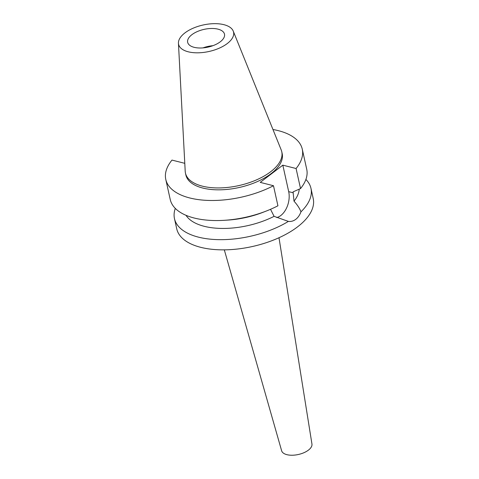 <?xml version="1.0" encoding="UTF-8"?>
<svg xmlns="http://www.w3.org/2000/svg" width="479" height="479" viewBox="0 0 479 479"><rect width="100%" height="100%" fill="white"/><g stroke="black" fill="none" stroke-linecap="round" stroke-linejoin="round"><path stroke-width="0.72" d="M188.271 51.804A28.153 13.562 167.5 0 1 178.445 43.254A28.153 13.562 167.5 0 1 194.091 27.806A28.153 13.562 167.5 0 1 223.891 24.674A28.153 13.562 167.5 0 1 233.243 31.105A28.153 13.562 167.5 0 1 220.029 47.822A28.153 13.562 167.5 0 1 188.271 51.804M194.151 47.325A18.861 9.089 -12.5 0 0 214.772 44.948A18.861 9.089 -12.5 0 0 224.495 34.159A18.861 9.089 -12.5 0 0 218.011 29.153A18.861 9.089 -12.5 0 0 197.39 31.53A18.861 9.089 -12.5 0 0 187.666 42.32A18.861 9.089 -12.5 0 0 194.151 47.325M233.243 31.105L281.191 149.903A49.319 23.758 167.5 0 1 281.76 151.729A49.319 23.758 167.5 0 1 256.337 179.948A49.319 23.758 167.5 0 1 202.413 186.163A49.319 23.758 167.5 0 1 185.457 173.081A49.319 23.758 167.5 0 1 185.199 171.183L178.445 43.254M185.457 173.081L185.876 174.979A49.319 23.758 -12.5 0 0 202.833 188.061A49.319 23.758 -12.5 0 0 256.762 181.846A49.319 23.758 -12.5 0 0 282.179 153.627L281.76 151.729M272.958 129.504A69.904 33.674 167.5 0 1 278.239 130.629A69.904 33.674 167.5 0 1 302.273 149.173A69.904 33.674 167.5 0 1 296.082 168.512L282.826 165.165L260.229 182.379L273.485 185.726A69.904 33.674 167.5 0 1 189.816 197.977A69.904 33.674 167.5 0 1 165.782 179.433A69.904 33.674 167.5 0 1 171.979 160.094L184.786 163.327M186.002 215.305A58.809 28.333 -12.5 0 0 204.305 226.328A58.809 28.333 -12.5 0 0 274.084 216.334L288.382 221.4A69.904 33.674 167.5 0 1 198.504 237.153A69.904 33.674 167.5 0 1 174.47 218.61A69.904 33.674 167.5 0 1 175.296 208.395M270.521 209.299L274.084 216.334M266.264 211.047L263.067 212.293A58.809 28.333 167.5 0 1 227.992 220.071L224.567 220.292A69.904 33.674 -12.5 0 0 266.264 211.047A69.904 33.674 -12.5 0 0 277.928 205.784L273.485 185.726M165.782 179.433L170.231 199.492A69.904 33.674 -12.5 0 0 194.264 218.041A69.904 33.674 -12.5 0 0 224.567 220.292M282.826 165.165L288.693 191.654A17.867 11.298 -75.8 0 1 280.784 215.544A17.867 11.298 -75.8 0 1 276.73 217.562M288.382 221.4C291.034 221.729 293.501 221.041 295.783 219.328C298.034 217.586 299.764 215.083 300.974 211.808C299.656 208.419 297.333 204.868 294.01 201.156L293.064 191.863L300.531 188.576L296.082 168.512M294.01 201.156A58.809 28.333 -12.5 0 0 299.213 189.163M300.531 188.576A69.904 33.674 -12.5 0 0 306.722 169.231L302.273 149.173M174.47 218.61L176.727 228.794A69.904 33.674 -12.5 0 0 200.761 247.344A69.904 33.674 -12.5 0 0 277.191 238.53A69.904 33.674 -12.5 0 0 313.218 198.534L310.961 188.349A69.904 33.674 167.5 0 1 300.974 211.808M305.895 179.445A69.904 33.674 167.5 0 1 310.961 188.349M224.31 249.852L281.628 450.757A15.532 7.484 -12.5 0 0 286.915 454.673A15.532 7.484 -12.5 0 0 303.71 452.799A15.532 7.484 -12.5 0 0 311.949 444.039L278.994 237.728M203.012 47.882A18.861 9.089 167.5 0 1 212.939 45.685M288.693 191.654L293.274 192.809"/></g></svg>
